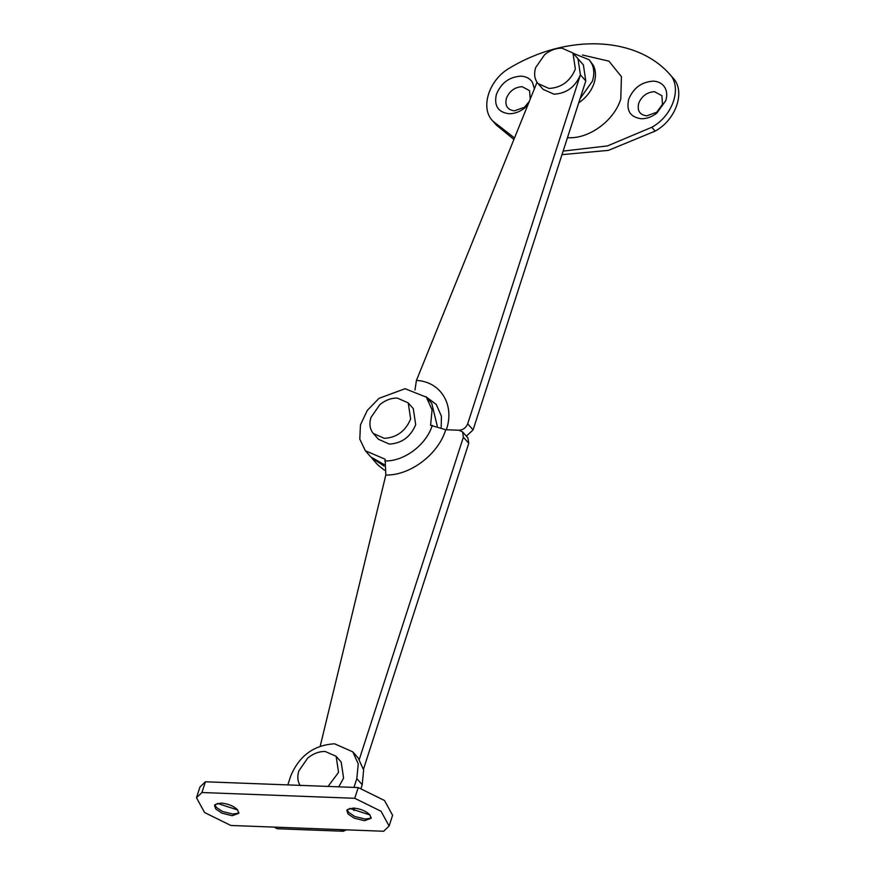 <?xml version="1.0" encoding="UTF-8"?>
<svg xmlns="http://www.w3.org/2000/svg" width="875" height="875" viewBox="0 0 875 875"><rect width="100%" height="100%" fill="white"/><g stroke="black" fill="none" stroke-linecap="round" stroke-linejoin="round"><path stroke-width="1.31" d="M300.322 785.695C297.587 781.539 297.095 776.595 298.856 770.864L307.748 758.034C313.261 753.561 319.08 751.373 325.205 751.483L336.131 756.306L338.548 772.362L328.07 786.417M336.131 756.306L341.173 762.059L343.591 778.105L338.756 786.822M320.206 746.189L385.82 475.037L385.142 459.222L365.345 450.745L359.789 439.108L360.478 424.834L367.281 410.419L379.017 398.344L405.048 388.708L426.355 397.173L432.075 409.817L430.588 425.272L445.736 429.734L458.916 430.238L462.558 431.845L463.367 437.194L359.308 759.38M385.82 475.037C410.091 475.694 438.408 454.289 445.736 429.734M426.355 397.173L431.736 403.298L437.281 426.092M384.191 464.614L370.727 456.881L365.345 450.745M462.558 431.845L467.939 437.97L468.748 443.33L363.486 769.212M580.059 98.7L592.408 81.2C594.453 74.67 594.234 68.808 591.752 63.623L589.192 59.784L573.234 53.331M578.725 102.845L579.556 102.266C586.666 97.125 591.5 90.737 594.092 83.114C596.137 76.584 595.919 70.722 593.436 65.538L589.192 59.784M544.567 54.742C550.08 50.258 555.898 48.07 562.023 48.18L572.95 53.014L575.367 69.07C570.238 81.255 561.455 87.708 549.019 88.452L538.092 83.617L537.141 82.403C534.406 78.247 533.914 73.292 535.675 67.572L544.567 54.742M414.969 389.988L416.434 380.428C440.836 381.631 454.978 404.939 446.348 429.756L458.916 430.238C463.061 429.986 465.992 427.831 467.698 423.773L580.409 74.812L577.992 58.756L580.409 74.812C575.291 86.997 566.508 93.461 554.061 94.194L543.134 89.37L538.092 83.617M379.848 404.644C385.361 400.159 391.18 397.972 397.305 398.081L408.231 402.905L410.648 418.961C405.519 431.145 396.736 437.609 384.3 438.342L373.373 433.519L372.422 432.305C369.688 428.137 369.195 423.194 370.956 417.463L379.848 404.644M408.231 402.905L413.284 408.658L415.691 424.714C410.572 436.898 401.789 443.352 389.353 444.095L378.427 439.261L373.373 433.519M654.511 91.689L661.861 95.67L662.517 104.223L656.753 112.263L646.702 115.85C639.702 114.855 637.033 110.688 638.695 103.316C641.769 96.009 647.041 92.137 654.511 91.689M656.797 113.148C651.798 116.977 646.592 118.836 641.167 118.727C630.284 117.184 626.128 110.688 628.72 99.236C633.5 87.861 641.703 81.834 653.308 81.145C658.459 81.43 662.277 83.486 664.748 87.336C666.991 91.142 667.33 95.572 665.766 100.636L656.797 113.148M529.255 101.5L524.442 107.264L514.402 110.841C507.402 109.856 504.733 105.678 506.395 98.317C509.469 91.011 514.741 87.128 522.2 86.691L529.561 90.661L530.206 99.214M527.8 105.098L524.497 108.15C519.498 111.978 514.292 113.837 508.867 113.728C497.984 112.186 493.828 105.689 496.42 94.237C501.2 82.863 509.403 76.836 521.008 76.147C526.159 76.42 529.977 78.488 532.448 82.327L534.406 88.769M582.422 54.994L608.945 61.163L621.436 76.672L620.78 98.941C614.381 120.477 589.116 139.059 568.083 137.703L567.47 137.67M563.139 151.102L607.491 145.906L651.798 127.28C673.225 115.653 682.631 86.538 669.145 73.598C635.348 36.269 567.186 33.698 510.377 67.594C488.961 79.209 479.555 108.336 493.041 121.275L514.511 137.955M673.039 78.017L669.145 73.598M561.991 154.656L608.464 150.358L655.167 131.108C676.583 119.492 685.989 90.366 672.503 77.427M496.398 125.114L492.505 120.695L496.398 125.114L513.909 139.431M347.266 809.681L348.578 812.295L354.747 816.473L365.05 819.033L369.622 818.453L371.197 817.414M353.402 808.062L347.419 809.517L346.817 810.469L348.042 813.969L354.211 818.158L364.503 820.706L371.098 818.311L369.873 814.8C365.848 810.939 360.369 808.686 353.402 808.062M349.65 808.391L370.016 814.964M214.955 804.683L216.278 807.297L222.447 811.475L232.75 814.023L237.322 813.444L238.886 812.405M221.102 803.064L215.119 804.508L214.517 805.459L215.742 808.97L221.9 813.148L232.203 815.708L238.798 813.302L237.573 809.791C233.548 805.93 228.058 803.688 221.102 803.064M217.35 803.381L237.716 809.966M361.014 788.43L362.206 784.744L363.628 770.022L358.181 757.98L352.789 751.855L334.578 743.805C313.852 745.03 299.217 755.803 290.675 776.103L287.831 784.897M362.206 784.744L356.825 778.608L358.247 763.886L352.789 751.855M383.688 831.25L340.342 829.609L343.35 831.239L277.2 828.734L274.192 827.105L230.858 825.475L383.688 831.25L389.123 826.022L381.03 811.245L354.747 798.295L358.225 787.566L205.395 781.78L199.948 787.019L196.481 797.748L204.586 812.525L230.858 825.475M343.35 831.239L346.467 829.839M389.123 826.022L392.591 815.281L384.497 800.505L358.225 787.566M356.825 778.608L353.981 787.402M353.872 810.534L354.637 808.15M354.747 798.295L201.928 792.52L196.481 797.748M201.928 792.52L205.395 781.78M441.186 427.361L441.427 416.259L436.231 404.403L425.972 396.747M371.591 457.811L384.136 466.08M372.411 458.795L377.792 464.92L384.442 470.17M537.042 82.25L416.434 380.428M466.331 436.144L473.08 429.909L585.791 80.948L583.384 64.892L572.95 53.014M384.738 460.917C403.878 461.694 426.464 444.795 432.261 425.337M463.367 437.194L468.748 443.33M655.167 131.108L651.798 127.28M585.791 80.948L580.409 74.812M473.08 429.909L467.698 423.773"/></g></svg>
